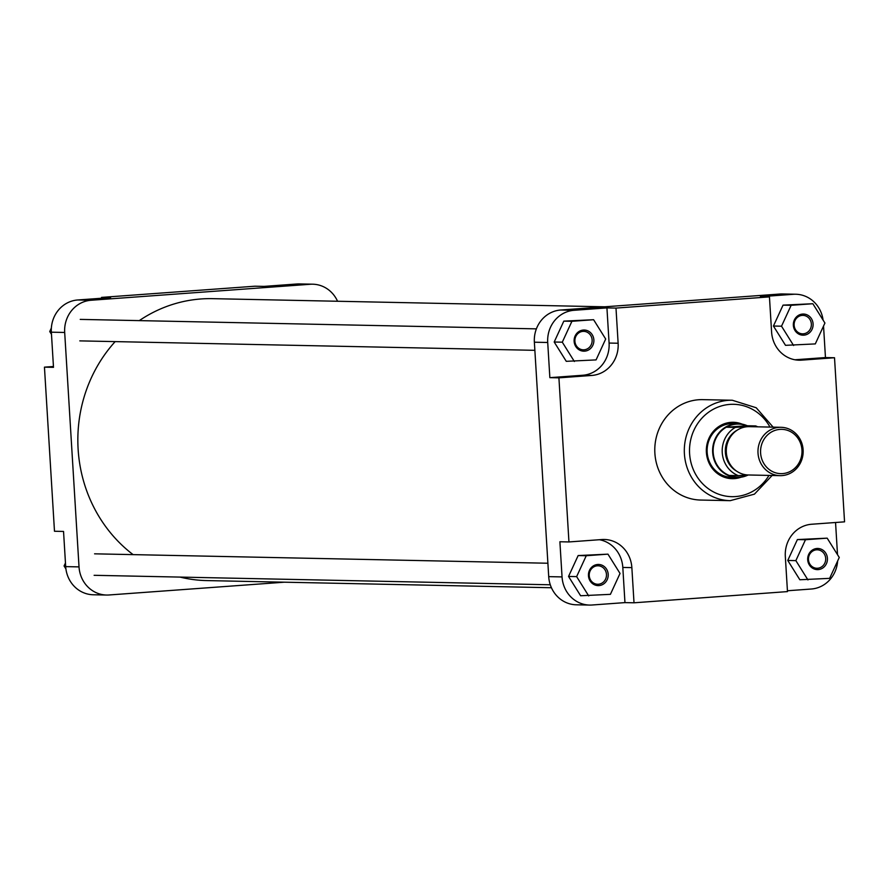 <?xml version="1.0" encoding="UTF-8"?>
<svg xmlns="http://www.w3.org/2000/svg" width="889" height="889" viewBox="0 0 889 889"><rect width="100%" height="100%" fill="white"/><g stroke="black" fill="none" stroke-linecap="round" stroke-linejoin="round"><path stroke-width="1.33" d="M551.436 587.74L206.737 580.584A140.984 131.816 -88.8 0 1 180.034 577.094M133.106 554.625A140.984 131.816 -88.8 0 1 78.121 449.223A140.984 131.816 -88.8 0 1 115.159 341.609M139.284 320.618A140.984 131.816 -88.8 0 1 212.582 298.66L604.698 306.805M337.564 301.26A30.215 28.248 91.2 0 0 312.728 284.202A30.215 28.248 91.2 0 0 310.261 284.269L91.034 300.26A30.215 28.248 91.2 0 0 64.686 332.464L79.021 566.893A30.215 28.248 91.2 0 0 106.591 595.041L93.245 594.763A30.215 28.248 -88.8 0 1 65.686 566.615L63.541 531.444L54.485 531.255L44.45 367.157L53.496 367.346L51.351 332.186A30.215 28.248 -88.8 0 1 77.699 299.982L110.58 297.582L101.524 297.404L101.579 298.237M101.524 297.404L254.987 286.202L264.044 286.391L296.926 283.991A30.215 28.248 -88.8 0 1 299.393 283.924L312.728 284.202M106.591 595.041A30.215 28.248 91.2 0 0 109.058 594.974L284.302 582.195M53.451 366.501L44.45 367.157M65.908 568.893L64.075 565.971L65.464 562.959M64.075 565.971L65.653 566.004M51.484 334.32L49.74 331.541L51.362 328.019M49.74 331.541L51.318 331.575M807.701 559.759A10.579 9.89 -88.8 0 1 816.913 548.491A10.579 9.89 -88.8 0 1 827.426 558.325A10.579 9.89 -88.8 0 1 818.202 569.593A10.579 9.89 -88.8 0 1 807.701 559.759M825.692 558.403A9.234 8.634 91.2 0 0 817.28 549.802A9.234 8.634 91.2 0 0 808.468 559.659A9.234 8.634 91.2 0 0 816.891 568.26A9.234 8.634 91.2 0 0 825.692 558.403M588.462 575.75A10.579 9.89 -88.8 0 1 597.686 564.482A10.579 9.89 -88.8 0 1 608.198 574.316A10.579 9.89 -88.8 0 1 598.975 585.584A10.579 9.89 -88.8 0 1 588.462 575.75M606.465 574.394A9.234 8.634 91.2 0 0 598.041 565.793A9.234 8.634 91.2 0 0 589.24 575.65A9.234 8.634 91.2 0 0 597.664 584.251A9.234 8.634 91.2 0 0 606.465 574.394M574.127 341.32A10.579 9.89 -88.8 0 1 583.351 330.052A10.579 9.89 -88.8 0 1 593.863 339.887A10.579 9.89 -88.8 0 1 584.64 351.155A10.579 9.89 -88.8 0 1 574.127 341.32M592.13 339.965A9.234 8.634 91.2 0 0 583.706 331.364A9.234 8.634 91.2 0 0 574.905 341.22A9.234 8.634 91.2 0 0 583.328 349.822A9.234 8.634 91.2 0 0 592.13 339.965M793.355 325.33A10.579 9.89 -88.8 0 1 802.578 314.061A10.579 9.89 -88.8 0 1 813.091 323.896A10.579 9.89 -88.8 0 1 803.867 335.164A10.579 9.89 -88.8 0 1 793.355 325.33M811.357 323.974A9.234 8.634 91.2 0 0 802.934 315.373A9.234 8.634 91.2 0 0 794.133 325.23A9.234 8.634 91.2 0 0 802.556 333.831A9.234 8.634 91.2 0 0 811.357 323.974M741.07 477.193A28.192 26.359 -88.8 0 1 706.388 452.401A28.192 26.359 -88.8 0 1 742.171 424.142M747.338 425.753A26.859 25.103 91.2 0 0 738.281 423.742L732.769 423.631A26.859 25.103 91.2 0 0 707.166 452.301A26.859 25.103 91.2 0 0 731.658 477.326L737.17 477.437A26.859 25.103 91.2 0 0 748.171 474.982M654.882 453.257A50.217 46.95 91.2 0 0 700.688 500.051L730.225 500.663A50.217 46.95 -88.8 0 1 684.408 453.868A50.217 46.95 -88.8 0 1 732.303 400.25L702.777 399.639A50.217 46.95 91.2 0 0 654.882 453.257M823.092 320.107A30.215 28.248 91.2 0 0 795.755 294.237A30.215 28.248 91.2 0 0 793.277 294.303L760.395 296.704L769.452 296.893L771.596 332.053A30.215 28.248 91.2 0 0 799.155 360.201A30.215 28.248 91.2 0 0 801.634 360.134L834.515 357.745L844.55 521.843L811.668 524.243A30.215 28.248 91.2 0 0 785.32 556.436L787.476 591.596L634.013 602.798L631.857 567.627A30.215 28.248 91.2 0 0 604.298 539.479A30.215 28.248 91.2 0 0 601.831 539.545L568.949 541.946L558.914 377.847L591.796 375.447A30.215 28.248 91.2 0 0 618.133 343.243L615.988 308.083L769.452 296.893M794.955 359.778L825.459 357.556L823.536 326.041M812.846 303.727L783.042 305.138L773.43 326.03L785.509 345.332L815.302 343.91L824.925 323.029L812.846 303.727L791.143 305.305L781.52 326.196L793.599 345.499M547.713 342.487L549.858 377.658L582.74 375.258A30.215 28.248 91.2 0 0 609.087 343.054L606.931 307.894L574.05 310.294A30.215 28.248 91.2 0 0 547.713 342.487L534.367 342.209L548.713 576.639L562.048 576.917A30.215 28.248 91.2 0 0 589.607 605.076A30.215 28.248 91.2 0 0 592.074 605.009L624.956 602.609L622.811 567.438A30.215 28.248 91.2 0 0 599.453 539.723M593.608 319.718L563.815 321.129L554.191 342.021L566.271 361.323L596.075 359.901L605.687 339.02L593.608 319.718L571.916 321.296L562.293 342.187L574.372 361.49M568.949 541.946L559.892 541.757L562.048 576.917M607.954 554.147L578.15 555.558L568.538 576.45L580.617 595.752L610.41 594.341L620.033 573.449L607.954 554.147L586.251 555.725L576.628 576.617L588.707 595.919M837.516 554.68L835.549 522.499M787.421 590.763L811.301 589.018A30.215 28.248 91.2 0 0 837.638 560.981M827.181 538.156L797.389 539.567L787.765 560.459L799.844 579.761L829.637 578.35L839.26 557.459L827.181 538.156L805.478 539.734L795.866 560.626L807.945 579.928M534.367 342.209A30.215 28.248 -88.8 0 1 560.715 310.017L779.942 294.026A30.215 28.248 -88.8 0 1 782.409 293.959L795.755 294.237M589.607 605.076L576.272 604.798A30.215 28.248 -88.8 0 1 548.713 576.639M624.956 602.609L634.013 602.798M825.459 357.556L834.515 357.745M549.858 377.658L558.914 377.847M606.931 307.894L615.988 308.083M805.478 539.734L797.389 539.567M795.866 560.626L787.765 560.459M586.251 555.725L578.15 555.558M576.628 576.617L568.538 576.45M571.916 321.296L563.815 321.129M562.293 342.187L554.191 342.021M791.143 305.305L783.042 305.138M781.52 326.196L773.43 326.03M801.956 449.99A22.158 20.714 91.2 0 0 779.931 429.387A22.158 20.714 91.2 0 0 760.606 453.001A22.158 20.714 91.2 0 0 782.631 473.593A22.158 20.714 91.2 0 0 801.956 449.99M758.017 453.123A24.17 22.592 -88.8 0 1 781.064 427.309A24.17 22.592 -88.8 0 1 803.111 449.834A24.17 22.592 -88.8 0 1 780.064 475.648A24.17 22.592 -88.8 0 1 758.017 453.123M738.281 423.742A26.859 25.103 91.2 0 0 712.667 452.412A26.859 25.103 91.2 0 0 737.17 477.437M735.325 427.409L726.28 427.22A26.514 24.792 91.2 0 0 713.189 452.401A26.514 24.792 91.2 0 0 729.224 475.448L738.281 475.637A26.514 24.792 91.2 0 1 722.246 452.59A26.514 24.792 91.2 0 1 735.325 427.409L755.694 425.931L746.638 425.742A26.514 24.792 91.2 0 0 726.28 427.22L746.638 425.742M781.064 427.309L749.394 426.653A24.17 22.592 91.2 0 0 726.335 452.468A24.17 22.592 91.2 0 0 748.382 474.982L780.064 475.648M757.684 426.831A26.514 24.792 91.2 0 0 755.694 425.931M747.616 474.959L738.281 475.637M729.224 475.448A26.514 24.792 91.2 0 0 747.66 474.959M65.686 566.615L79.021 566.893M64.686 332.464L51.351 332.186M77.699 299.982L91.034 300.26M310.261 284.269L296.926 283.991M769.985 427.087A46.195 43.183 91.2 0 0 720.057 406.351A46.195 43.183 91.2 0 0 689.597 453.623A46.195 43.183 91.2 0 0 721.846 495.229A46.195 43.183 91.2 0 0 768.985 475.415M793.277 294.303L779.942 294.026M560.715 310.017L574.05 310.294M622.811 567.438L631.857 567.627M609.087 343.054L618.133 343.243M582.74 375.258L591.796 375.447M796.688 360.034L801.634 360.134M727.702 442.489A22.492 21.025 91.2 0 0 726.235 452.312A22.492 21.025 91.2 0 0 727.369 458.268M736.581 471.126A23.158 21.658 -88.8 0 1 725.368 452.357A23.158 21.658 -88.8 0 1 737.437 430.02M94.123 575.305L550.28 584.784M94.578 553.825L547.891 563.237M730.225 500.663L754.439 494.151L772.141 475.482M773.141 427.153L756.228 407.762L732.303 400.25M79.788 340.876L534.867 350.322M80.232 319.395L536.389 328.863"/></g></svg>
